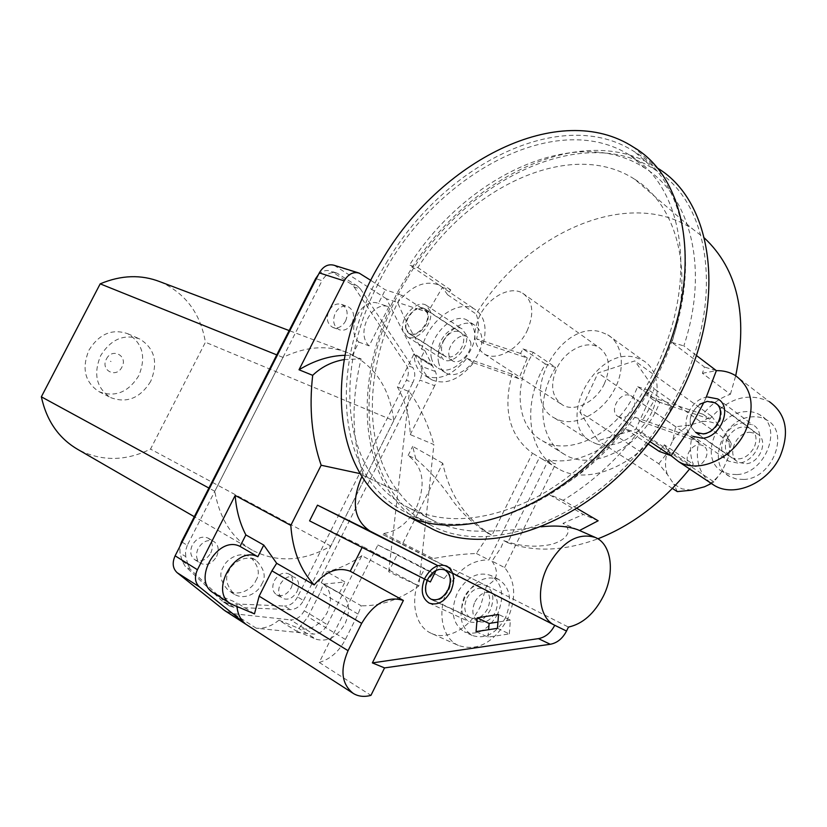 <?xml version="1.0" encoding="UTF-8"?>
<svg xmlns="http://www.w3.org/2000/svg" width="827" height="827" viewBox="0 0 827 827"><rect width="100%" height="100%" fill="white"/><g stroke="black" fill="none" stroke-linecap="round" stroke-linejoin="round"><path stroke-width="0.62" stroke-dasharray="4.13 3.1" d="M321.258 582.725L340.538 593.662C349.314 600.092 350.844 610.068 345.138 623.558C337.22 636.997 327.616 642.238 316.296 639.292L298.444 628.231C309.712 631.208 319.253 626.08 327.068 612.848C332.702 599.544 331.141 589.692 322.385 583.283L321.258 582.725L326.758 571.746L344.983 581.95L323.429 584.172L320.318 592.173L307.964 616.818L296.728 631.239L278.947 620.167C271.638 626.153 264.082 628.84 256.267 628.22L313.443 634.061C319.139 634.164 323.781 631.032 327.347 624.674L304.243 610.76L419.909 380.11L434.702 385.702C437.07 380.585 437.287 375.851 435.322 371.478L432.635 366.154L413.738 354.411L414.079 353.729C414.224 364.087 417.811 371.364 424.84 375.551L431.735 379.769C424.716 375.592 421.108 368.346 420.933 358.05L432.066 364.986L424.768 350.4L420.933 358.05M604.268 384.007C611.236 367.415 609.458 355.238 598.934 347.485C586.539 339.608 565.286 350.307 556.891 368.139C549.769 384.782 551.64 397.043 562.474 404.941C574.569 412.446 595.812 402.046 604.268 384.007M527.068 330.945C534.562 313.485 533.084 300.894 522.633 293.182C510.311 285.418 488.561 297.182 479.619 315.935C471.979 333.405 473.53 346.079 484.26 353.956C496.262 361.389 518.043 349.945 527.068 330.945M703.849 402.449C708.232 400.837 712.15 401.012 715.624 402.956C721.599 407.297 722.808 413.789 719.252 422.432C712.771 432.924 705.007 436.429 695.941 432.935L690.938 426.732C689.604 422.545 690.028 418.09 692.24 413.386C694.897 408.176 698.763 404.527 703.849 402.449L706.196 397.301M727.305 438.351C733.59 428.159 741.271 424.851 750.347 428.438C756.291 432.759 757.553 439.137 754.131 447.552C747.825 457.745 740.175 461.084 731.182 457.558C725.124 453.196 723.832 446.797 727.305 438.351M430.36 581.95L427.6 580.492L428.107 579.386L435.891 570.806L440.884 569.193L445.495 570.03C451.449 574.083 452.524 580.802 448.72 590.178C443.779 598.634 438 601.767 431.384 599.596C425.647 595.833 424.385 589.465 427.6 580.492L362.639 546.409L362.123 547.433M466.924 598.045C471.731 589.806 477.458 586.808 484.126 589.041C490.101 593.073 491.248 599.678 487.579 608.837C482.772 617.066 477.065 620.085 470.449 617.893C464.392 613.82 463.223 607.204 466.924 598.045M659.832 402.304L637.669 386.726L634.412 394.107C615.67 434.206 568.718 456.845 542.357 440.708C518.343 428.014 513.34 390.882 529.642 359.021L533.281 352.323L555.62 367.415L552.043 374C536.02 405.385 541.303 442.156 565.317 454.891C591.708 471.028 638.279 449.03 656.648 409.572L659.832 402.304L671.793 406.305L668.526 413.614C646.269 461.487 589.899 487.971 558.091 468.64C528.711 453.186 522.426 408.486 541.84 370.537L545.344 363.973L555.62 367.415M442.755 463.265L412.673 446.363L415.816 458.871L408.104 455.491C423.352 466.873 426.132 484.208 416.426 507.52C408.29 522.716 397.363 531.379 383.625 533.487L383.046 534.666L402.408 544.249L442.755 463.265C449.681 495.342 466.077 519.356 491.951 535.307L532.474 453.217C509.401 436.108 502.589 409.789 512.047 374.238L518.891 378.683L527.316 357.998L483.35 343.277L476.569 338.812C479.164 329.26 478.998 320.99 476.083 314.002C525.848 233.049 628.344 186.344 692.737 229.069L704.501 238.104M637.669 386.726L649.66 390.675L647.448 395.751L654.178 400.475L641.587 421.77L698.681 441.814L691.93 437.142C689.656 446.911 690.1 455.946 693.264 464.226L689.604 468.961M492.024 561.119C499.363 572.036 497.544 580.213 486.576 585.63L480.446 606.274C469.839 628.634 446.342 641.08 430.929 633.182L458.385 645.442C477.293 651.635 493.667 642.899 507.509 619.247C516.565 598.169 515.593 580.947 504.604 567.58L492.024 561.119L500.986 547.639L503.922 540.682L507.716 542.698L548.632 459.667C575.654 465.839 612.187 448.482 634.795 417.159L641.587 421.77M548.632 459.667L555.641 463.916L542.005 458.923L532.474 453.217M649.66 390.675L671.793 406.305M442.414 287.414L450.777 289.957L447.614 294.784L442.414 287.414L427.859 312.275L417.18 308.802L424.727 308.688L427.642 312.203C428.862 315.707 428.376 319.739 426.194 324.287C421.098 332.712 415.505 335.886 409.437 333.808C405.22 330.686 404.713 325.466 407.928 318.168L411.98 312.503L417.18 308.802L397.601 302.424C411.929 285.325 425.946 279.65 439.633 285.418L409.499 265.105L417.842 267.566C470.336 186.054 571.695 138.15 634.733 179.294L692.737 229.069M443.479 341.024C448.441 332.795 453.992 329.766 460.132 331.916C464.329 335.028 464.888 340.155 461.797 347.309C456.814 355.527 451.273 358.577 445.184 356.458C440.925 353.315 440.357 348.167 443.479 341.024M634.733 179.294C676.889 205.106 694.763 271.132 671.865 342.388L704.449 367.033L702.423 373.287L730.396 394.262C719.697 398.025 710.579 404.703 703.043 414.275L709.721 419.062C728.463 397.797 748.373 392.008 769.441 401.715L735.213 375.417M702.423 373.287L716.358 370.641L704.449 367.033M361.968 476.714L362.774 475.298L396.495 491.114L397.053 490.163L404.217 498.919C412.322 507.602 421.739 514.683 432.49 520.162C444.326 526.168 457.517 529.776 472.052 530.965C491.104 531.74 514.177 530.355 541.271 526.799M370.114 531.13L554.752 625.274M503.922 540.682C518.767 546.058 533.663 547.474 548.601 544.941C562.257 542.605 575.861 531.978 562.949 523.367L583.366 514.466L548.291 494.05C576.801 479.019 602.511 457.31 625.429 428.903L647.996 443.903M577.711 529.714L562.949 523.367M383.046 534.666L432.128 559.579L433.141 558.566C448.172 555.723 462.572 554.028 476.352 553.48L485.242 540.176L488.157 533.291L491.951 535.307M415.816 458.871C430.04 470.976 442.445 485.108 453.051 501.265C463.627 514.942 475.329 525.621 488.157 533.291M430.929 633.182C413.913 625.688 409.572 597.611 421.129 575.23L424.592 569.121L444.13 578.611L451.583 569.203L432.128 559.579M458.385 645.442C441.36 637.937 436.77 610.202 448.11 588.204C458.572 569.069 472.176 559.652 488.922 559.941L539.483 457.445M378.146 283.857C333.023 370.331 340.869 473.933 408.559 507.706C444.461 525.166 487.01 521.734 536.196 497.399C583.107 472.382 627.776 425.233 654.322 371.168C699.125 281.821 684.363 187.677 630.918 155.921C554.142 105.784 428.572 179.097 378.146 283.857M427.859 312.275L401.488 295.001L399.927 298.071C365.565 365.327 361.968 443.169 396.888 490.07L397.053 490.163M577.122 508.491L563.104 500.304C590.654 483.671 615.402 461.29 637.348 433.183L625.429 428.903M649.846 441.525L637.348 433.183M688.095 431.405L690.938 426.732M362.774 475.298L396.381 491.062L396.888 490.07M344.104 359.58L361.11 358.877C351.062 400.744 351.744 439.209 363.156 474.264L362.671 475.236M363.156 474.264L360.055 473.613M309.577 520.865L362.639 546.409M435.891 570.806L437.907 565.699L452.71 573.245M408.104 455.491L412.673 446.363M383.625 533.487L433.141 558.566M370.837 280.405L385.31 289.843L401.488 295.001M344.88 355.3L352.126 355.476L358.887 342.109C344.942 329.528 361.595 296.686 378.466 303.385L385.31 289.843M696.313 355.414L683.836 345.913C709.576 268.351 690.442 196.175 644.884 168.108C575.943 122.923 465.518 176.327 409.499 265.105M327.347 624.674L361.854 555.661L418.844 585.992L388.721 571.736L397.342 554.421L377.898 544.962L319.232 662.437C330.335 659.14 339.049 651.49 345.397 639.478L358.07 614.058L361.285 605.819L323.429 584.172M413.738 354.411L397.394 386.995C405.395 400.878 409.675 416.746 410.233 434.588L433.896 444.575L418.844 585.992C400.247 599.43 381.061 606.036 361.285 605.819M476.352 553.48L488.922 559.941M486.576 585.63L568.449 627.083M352.126 355.476L361.11 358.877M424.768 350.4L421.811 349.356C412.166 333.643 404.093 318.002 397.601 302.424L386.416 298.785L420.488 366.03C422.452 370.362 422.256 375.055 419.909 380.11M432.635 366.154L432.066 364.986M397.394 386.995L409.448 391.688C420.054 406.667 428.2 424.303 433.896 444.575M410.233 434.588L434.702 385.702M319.232 662.437L370.941 695.362M254.468 613.861L236.873 602.769L236.987 606.677M256.267 628.22L233.7 613.737L224.975 610.791M361.854 555.661C350.669 563.487 338.967 568.852 326.758 571.746M278.947 620.167L298.444 628.231M233.379 605.188L215.888 594.096L236.873 602.769M215.888 594.096L213.676 592.969M431.735 379.769C445.391 385.475 459.357 379.81 473.613 362.784L466.779 358.401C452.472 375.52 438.486 381.237 424.84 375.551M431.994 364.883L414.079 353.729M466.779 358.401L512.047 374.238M402.408 544.249L451.583 569.203M444.13 578.611L397.342 554.421M388.721 571.736L409.448 391.688M507.716 542.698C534.49 552.374 564.552 551.082 597.9 538.801M659.274 451.397L664.391 444.812L693.264 464.226M504.604 567.58L555.641 463.916M598.148 520.772L583.366 514.466M730.396 394.262L735.72 375.737M447.614 294.784L476.083 314.002M450.777 289.957L417.842 267.566M671.865 342.388L683.836 345.913M563.104 500.304L548.291 494.05M421.811 349.356C426.381 322.334 457.631 298.154 474.719 309.205C484.395 315.697 487.268 327.047 483.35 343.277M664.391 444.812L671.131 455.739M710.527 482.916C698.96 473.003 695 459.295 698.681 441.814M709.721 419.062L654.178 400.475M473.613 362.784L518.891 378.683M527.316 357.998L520.524 353.46L523.005 348.932L545.344 363.973M523.005 348.932L533.281 352.323M520.524 353.46L476.569 338.812M634.795 417.159L691.93 437.142M703.043 414.275L647.448 395.751M304.243 610.76C300.728 616.983 296.138 620.033 290.473 619.888L313.443 634.061M233.7 613.737L290.473 619.888M334.098 265.271L386.416 298.785M296.728 631.239L316.296 639.292M339.411 593.093L344.983 581.95M413.738 354.483L432.728 366.289M358.887 342.109L369.121 345.862L388.845 306.817L378.466 303.385M497.451 628.324L509.349 633.906L488.002 637.121L476.063 631.621M488.002 637.121L488.602 629.688M509.349 633.906L510.373 620.105L498.536 614.43M510.373 620.105L497.937 622.059M377.898 544.962L424.592 569.121M369.121 345.862C355.165 333.209 371.943 300.098 388.845 306.817M386.168 263.224C442.373 166.062 561.099 103.778 634.65 151.858C694.99 186.912 705.503 299.984 645.432 396.619C585.102 499.25 469.26 548.508 406.574 512.647C331.338 475.215 328.919 355.352 386.168 263.224M407.773 277.686C463.213 181.816 581.402 121.311 654.984 169.731C715.334 205.096 726.478 317.01 667.379 411.98C608.083 512.854 493.099 560.737 430.195 524.856C354.752 487.341 351.258 368.532 407.773 277.686M427.487 526.448C352.55 487.434 349.718 368.242 406.439 276.993C462.551 179.955 582.249 118.581 656.865 167.705L633.73 147.309M297.058 591.522C299.746 585.175 298.971 580.461 294.753 577.36C289.233 575.23 284.405 577.504 280.27 584.213C277.603 590.53 278.337 595.233 282.493 598.334C288.065 600.536 292.923 598.262 297.058 591.522M291.104 588.007C293.781 581.691 293.006 576.998 288.788 573.907C283.279 571.767 278.461 574.031 274.347 580.699C271.69 586.984 272.424 591.677 276.58 594.768C282.141 596.97 286.99 594.716 291.104 588.007M261.601 584.358C266.408 577.039 264.547 568.997 256.008 560.23C243.944 553.739 231.209 564.5 229.234 570.434C224.489 577.68 226.257 585.681 234.517 594.406C246.735 601.291 259.709 590.261 261.601 584.358M255.719 580.812C260.505 573.535 258.634 565.523 250.095 556.788C238.052 550.296 225.357 560.985 223.393 566.888C218.679 574.103 220.437 582.063 228.697 590.778C240.895 597.652 253.827 586.684 255.719 580.812M351.961 323.316C355.021 315.48 353.656 309.887 347.867 306.559C342.833 305.184 338.636 307.344 335.286 313.03C332.237 320.835 333.56 326.417 339.266 329.756C344.363 331.203 348.591 329.053 351.961 323.316M345.572 321.062C348.612 313.257 347.247 307.696 341.468 304.377C336.434 303.002 332.247 305.142 328.919 310.797C325.89 318.571 327.213 324.122 332.909 327.461C337.995 328.898 342.223 326.768 345.572 321.062M216.602 556.499C219.413 549.893 218.514 544.91 213.914 541.54C207.825 539.121 202.574 541.427 198.139 548.466C195.348 555.031 196.206 560.003 200.734 563.383C206.874 565.885 212.167 563.59 216.602 556.499M210.782 553.005C213.573 546.43 212.673 541.468 208.073 538.098C202.005 535.679 196.764 537.974 192.35 544.972C189.569 551.495 190.437 556.447 194.955 559.817C201.085 562.319 206.357 560.044 210.782 553.005M360.572 289.099L357.626 286.163L351.175 284.075L354.121 287.01L360.572 289.099L412.776 367.488L406.346 365.11C408.952 369.545 408.972 374.579 406.408 380.213L412.828 382.653C415.402 376.998 415.381 371.943 412.776 367.488M354.121 287.01L406.346 365.11M233.989 607.328L228.18 603.627L222.37 601.25L229.596 606.026L233.989 607.328L290.37 609.644C295.828 609.468 300.211 606.418 303.519 600.485L297.565 596.949L406.408 380.213M303.519 600.485L412.828 382.653M228.18 603.627L284.457 606.036L290.37 609.644M228.169 604.94L190.872 569.803L185.124 566.195L182.219 561.202L180.028 553.087L179.883 546.461M222.37 601.25L185.124 566.195M182.219 561.202L187.956 564.789L185.775 556.643L180.028 553.087M182.085 542.15L187.274 545.303L322.034 280.684L316.286 278.802M357.626 286.163L336.837 273.075C330.872 271.525 325.941 274.057 322.034 280.684M351.175 284.075L332.299 271.969L338.719 274.016M297.565 596.949C294.267 602.852 289.895 605.881 284.457 606.036M318.385 274.678C322.148 270.925 326.158 269.705 330.418 271.039L332.299 271.969M187.274 545.303L185.465 551.061L185.775 556.643M187.956 564.789L190.872 569.803M110.415 361.244L111.045 361.564L110.415 361.244M106.425 359.032C112.079 347.299 128.278 355.806 121.941 367.043C116.431 378.714 100.077 370.434 106.425 359.032M138.76 375.716C128.381 392.308 115.16 397.632 99.075 391.698C84.83 382.281 81.48 368.397 89.006 350.048C99.199 333.891 112.079 328.433 127.658 333.684C142.709 342.978 146.41 356.995 138.76 375.716M150.679 381.381C140.208 398.159 126.893 403.576 110.725 397.622C96.418 388.142 93.069 374.124 100.687 355.569C110.973 339.215 123.947 333.674 139.608 338.936C154.732 348.291 158.412 362.433 150.679 381.381M160.262 281.831C185.403 293.171 200.454 313.299 205.427 342.233L150.535 449.092C125.353 461.425 101.09 461.528 77.738 449.392M393.745 420.685L330.821 546.068C303.385 561.585 277.252 562.98 252.431 550.265C232.201 538.449 219.662 518.787 214.793 491.269L282.979 357.388C306.073 346.337 327.709 344.797 347.898 352.778C374.393 364.976 389.682 387.605 393.745 420.685L205.427 342.233M330.821 546.068L150.535 449.092M282.979 357.388L277.386 355.134M214.793 491.269L209.489 488.375M430.329 311.252L426.205 305.256C416.901 299.064 399.503 317.94 402.863 330.449L407.091 336.682C416.332 342.864 433.927 323.719 430.329 311.252M466.232 334.832L462.045 328.867C452.669 322.633 435.529 340.982 439.054 353.356L443.355 359.549C452.669 365.761 469.974 347.164 466.232 334.832M405.757 328.433L409.076 333.312C416.363 338.181 430.195 323.14 427.383 313.309L424.127 308.574C416.808 303.695 403.09 318.581 405.757 328.433M470.48 341.51C473.437 351.196 459.864 365.741 452.514 360.83L449.133 355.982C446.311 346.265 459.781 331.885 467.162 336.796L470.48 341.51M438.775 363.001C433.317 343.732 459.895 315.366 474.574 325.125L478.626 328.846L481.076 334.325C487.062 353.501 460.081 382.446 445.557 372.75C442.094 370.754 439.84 367.508 438.775 363.001M431.539 358.473C426.132 339.163 452.793 310.632 467.451 320.369L471.504 324.101L473.943 329.591C479.877 348.798 452.814 377.929 438.3 368.232C434.847 366.237 432.593 362.991 431.539 358.473M425.057 577.815L424.509 578.993M464.392 596.712C459.75 608.165 461.218 616.435 468.795 621.532C477.055 624.271 484.198 620.488 490.204 610.202C494.794 598.758 493.357 590.509 485.894 585.475C477.561 582.673 470.387 586.426 464.392 596.712M474.915 601.88C479.608 593.817 485.242 590.891 491.796 593.093C497.678 597.063 498.826 603.534 495.239 612.507C490.535 620.56 484.922 623.506 478.419 621.346C472.455 617.345 471.287 610.853 474.915 601.88M505.442 617.831C496.107 633.792 485.004 639.643 472.155 635.405C460.267 627.424 457.931 614.554 465.146 596.784C474.45 580.802 485.625 575.013 498.66 579.427C510.249 587.253 512.513 600.051 505.442 617.831M497.606 614.079C488.23 630.122 477.107 636.025 464.247 631.787C452.369 623.806 450.064 610.884 457.331 593.031C466.686 576.967 477.882 571.126 490.928 575.52C502.506 583.355 504.739 596.205 497.606 614.079M427.755 579.22L427.228 580.358M707.84 397.032C689.253 398.397 677.82 428.706 693.098 436.408L728.866 461.239L738.149 463.151C756.581 462.479 767.952 432.583 752.828 424.84L743.049 422.876C724.669 423.972 713.66 453.516 728.866 461.239M749.52 432.221L757.16 433.782C769.058 439.871 760.209 463.265 745.737 463.792L738.397 462.272C726.447 456.184 735.069 433.007 749.52 432.221M743.866 479.453L736.33 479.009L729.621 476.476C705.876 464.402 722.767 418.7 751.35 416.901C757.087 416.301 762.246 417.346 766.805 420.033C790.333 432.107 772.552 478.657 743.866 479.453M736.764 474.574L729.218 474.14L722.498 471.607C698.732 459.554 715.748 413.614 744.403 411.732C750.151 411.112 755.32 412.146 759.879 414.834C783.438 426.908 765.523 473.695 736.764 474.574M699.88 404.145C688.498 414.42 687.072 423.827 695.621 432.376L738.397 462.272M691.713 490.163L681.913 488.871L673.809 484.115L667.358 474.429L658.799 463.771L579.903 412.104L598.045 372.936L634.816 360.892L654.271 388.855L635.632 429.482L598.035 440.667L579.903 412.104M677.303 491.61L673.809 484.115M692.333 465.932L690.907 465.291C681.407 460.432 691.63 441.484 701.741 445.205L703.301 445.898C712.791 450.787 702.371 469.819 692.333 465.932M619.578 417.139L618.141 416.519C608.589 411.701 619.423 391.698 629.636 395.296L631.208 395.978C640.77 400.816 629.719 420.933 619.578 417.139M559.621 420.292C576.739 426.019 601.425 412.952 613.634 391.037C626.018 369.193 623.02 343.701 607.711 334.801L600.66 331.885C560.044 319.294 517.247 399.534 554.803 418.193L559.621 420.292M596.546 443.903C613.624 449.743 637.979 437.245 649.836 415.909C661.879 394.655 658.633 369.607 643.323 360.644L636.294 357.688C595.802 344.735 554.173 423 591.729 441.783L596.546 443.903M658.799 463.771L666.903 453.403L672.775 440.522L675.7 426.722L689.811 425.109L702.278 421.47L711.54 416.198L634.816 360.892M675.7 426.722L598.045 372.936M711.54 416.198L727.284 436.315L731.264 443.53L654.271 388.855M731.264 443.53L728.163 457.786L722.147 471.111L713.928 481.893L635.632 429.482M713.928 481.893L711.375 483.475M672.413 488.457L598.035 440.667M727.284 436.315C729.859 442.786 730.158 449.95 728.163 457.786M722.147 471.111C717.433 478.109 711.53 483.34 704.449 486.803M667.358 474.429C665.042 467.979 664.898 460.97 666.903 453.403M672.775 440.522C677.292 433.772 682.978 428.634 689.811 425.109M702.278 421.47C709.308 420.933 715.355 422.711 720.42 426.815M358.07 614.058L320.318 592.173M435.322 371.478L420.488 366.03M345.397 639.478L307.964 616.818M336.062 266.232L361.099 274.068M340.538 593.662L322.385 583.283M522.633 293.182L598.934 347.485M715.624 402.956L750.347 428.438M445.495 570.03L484.126 589.041M542.357 440.708L565.317 454.891M542.005 458.923L558.091 468.64M424.727 308.688L460.132 331.916M595.574 537.55L594.913 537.261M432.49 520.162L408.559 507.706M644.884 168.108L630.918 155.921M353.356 693.491L352.643 693.036M439.633 285.418L474.719 309.205M409.437 333.808L445.184 356.458M431.384 599.596L470.449 617.893M695.941 432.935L731.182 457.558M484.26 353.956L562.474 404.941M231.146 604.072L230.609 603.72M358.411 272.858L359.135 273.086M654.984 169.731L634.65 151.858M430.195 524.856L406.574 512.647M288.788 573.907L294.753 577.36M256.008 560.23L250.095 556.788M341.468 304.377L347.867 306.559M208.073 538.098L213.914 541.54M194.955 559.817L200.734 563.383M332.909 327.461L339.266 329.756M234.517 594.406L228.697 590.778M276.58 594.768L282.493 598.334M336.837 273.075L330.418 271.039M229.596 606.026L223.797 602.335M99.075 391.698L110.725 397.622M347.898 352.778L289.161 330.573M252.431 550.265L194.304 516.699M127.658 333.684L139.608 338.936M426.205 305.256L462.045 328.867M452.514 360.83L409.076 333.312M474.574 325.125L467.451 320.369M445.557 372.75L438.3 368.232M467.162 336.796L424.127 308.574M407.091 336.682L443.355 359.549M429.161 603.09L468.795 621.532M491.796 593.093L444.864 569.999M472.155 635.405L464.247 631.787M498.66 579.427L490.928 575.52M478.419 621.346L430.97 599.12M446.807 566.113L485.894 585.475M757.16 433.782L716.689 404.093M729.621 476.476L722.498 471.607M766.805 420.033L759.879 414.834M717.712 398.914L752.828 424.84M618.141 416.519L690.907 465.291M607.711 334.801L643.323 360.644M554.803 418.193L591.729 441.783M631.208 395.978L703.301 445.898"/><path stroke-width="1.24" d="M706.196 397.301L716.358 370.641C723.336 370.506 729.621 372.088 735.213 375.417C752.115 387.791 755.516 406.377 745.416 431.198C732.712 458.913 698.453 473.954 678.605 461.631L671.131 455.739L649.846 441.525M769.441 401.715C786.27 414.058 789.826 432.304 780.088 456.452C767.818 483.423 734.097 497.73 714.311 485.439L710.527 482.916M403.39 600.443C387.553 595.636 373.649 603.265 361.668 623.362L348.053 650.684C339.845 670.056 341.613 684.332 353.356 693.491C358.473 696.53 364.335 697.151 370.941 695.362L384.555 667.906L550.275 644.274C557.15 642.992 562.567 638.589 566.516 631.053L568.449 627.083C582.684 623.94 594.313 613.655 603.338 596.215C615.143 572.811 611.691 544.393 595.574 537.55C577.804 532.112 561.802 541.809 547.567 566.64C535.679 590.064 539.235 618.038 554.441 625.119L554.752 625.274C550.761 632.872 545.324 637.317 538.429 638.63L372.367 662.903L403.39 600.443L350.224 571.23C337.788 566.691 325.776 571.25 314.188 584.916C300.315 570.051 292.531 550.213 290.815 525.393L321.155 465.239C311.779 438 308.957 408.031 312.689 375.334C321.414 366.961 331.885 361.709 344.104 359.58M361.968 476.714L361.027 478.513C351.175 502.64 354.142 520.152 369.938 531.037L370.248 531.192M541.271 526.799C555.61 525.217 567.756 526.189 577.711 529.714L594.913 537.261M690.938 426.732L703.849 402.449M579.51 530.51L598.148 520.772L577.122 508.491M647.996 443.903L659.274 451.397L671.131 455.739L688.095 431.405M370.114 531.13L317.485 505.163L309.577 520.865L430.36 581.95L435.891 570.806M360.055 473.613L321.155 465.239M362.123 547.433L350.224 571.23M498.536 614.43L477.21 617.862L476.063 631.621L497.451 628.324L498.536 614.43M344.88 355.3C329.508 355.724 314.219 360.541 299.023 369.772L344.187 280.891C348.136 274.14 353.119 271.535 359.135 273.086L370.837 280.405M716.358 370.641L696.313 355.414M384.555 667.906L372.367 662.903M299.023 369.772L312.689 375.334M230.609 603.72L213.676 592.969C191.171 580.999 217.553 534.676 240.037 546.409L257.859 556.747C235.261 544.972 208.538 592.06 231.146 604.072L254.468 613.861L259.14 596.174L271.918 570.826L276.683 563.29L314.188 584.916M240.037 546.409L245.867 534.914C239.82 523.295 236.264 510.135 235.178 495.435L197.436 569.731C194.273 576.895 194.924 582.611 199.39 586.87L245.454 623.858C240.554 619.816 237.731 614.089 236.987 606.677M352.643 693.036L224.975 610.791L177.133 572.677C172.688 568.459 172.016 562.836 175.117 555.816L319.305 272.879C323.202 266.263 328.133 263.72 334.098 265.271L358.411 272.858M276.683 563.29L263.761 545.065L245.867 534.914M235.178 495.435L290.815 525.393M597.9 538.801C632.2 525.352 662.768 502.072 689.604 468.961M735.72 375.737C748.084 315.273 737.674 269.395 704.501 238.104M257.859 556.747L263.761 545.065M488.602 629.688L489.098 623.455L477.21 617.862M497.937 622.059L489.098 623.455M369.938 531.037L437.907 565.699L317.485 505.163M656.865 167.705C717.898 203.525 729.228 316.813 669.374 413.004C609.303 515.18 492.871 563.611 429.223 527.337L427.487 526.448M381.836 260.536C323.791 353.966 326.014 475.556 402.304 513.474C465.704 549.728 583.107 499.704 644.367 395.513C705.359 297.389 694.763 182.757 633.73 147.309C559.155 98.578 438.827 162.009 381.836 260.536M179.883 546.461L181.506 541.809L315.656 278.596L318.385 274.678M194.304 516.699L77.738 449.392C58.707 438.269 46.581 420.747 41.35 396.815L100.181 283.847C121.176 275.019 141.2 274.347 160.262 281.831L289.161 330.573M277.386 355.134L100.181 283.847M209.489 488.375L41.35 396.815M424.509 578.993C420.374 590.282 421.925 598.324 429.161 603.09C437.421 605.798 444.647 601.87 450.818 591.305C455.574 579.572 454.23 571.168 446.807 566.113C438.465 563.352 431.218 567.25 425.057 577.815M427.228 580.358C424.086 589.175 425.336 595.43 430.97 599.12C437.483 601.26 443.169 598.169 448.027 589.847C451.78 580.606 450.725 573.99 444.864 569.999C438.31 567.829 432.604 570.909 427.755 579.22M693.098 436.408L702.464 438.238C721.103 437.307 732.918 406.605 717.712 398.914L707.84 397.032M695.621 432.376L703.043 433.824C717.712 433.059 726.985 408.91 715.004 402.852L707.271 401.374L699.88 404.145M711.375 483.475L704.449 486.803L691.713 490.163L677.303 491.61L672.413 488.457M348.053 650.684L259.14 596.174M245.454 623.858L222.949 609.365M361.668 623.362L271.918 570.826M566.516 631.053L554.752 625.274M344.187 280.891L319.305 272.879M175.117 555.816L197.436 569.731M199.39 586.87L177.133 572.677M550.275 644.274L538.429 638.63M316.286 278.802L315.656 278.596M181.506 541.809L182.085 542.15M554.441 625.119L452.71 573.245M678.605 461.631L714.311 485.439M429.223 527.337L402.304 513.474M716.689 404.093L715.004 402.852"/></g></svg>
